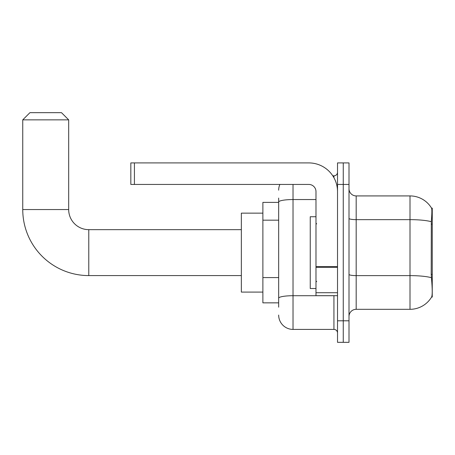 <?xml version="1.0" encoding="UTF-8"?>
<svg xmlns="http://www.w3.org/2000/svg" width="455" height="455" viewBox="0 0 455 455"><rect width="100%" height="100%" fill="white"/><g stroke="black" fill="none" stroke-linecap="round" stroke-linejoin="round"><path stroke-width="0.68" d="M432.25 274.371L431.209 274.371L431.67 280.61C432.392 289.596 432.392 295.028 431.67 296.899L432.25 297.115L432.25 208.123L431.596 208.214A25.116 25.116 0 0 0 410 195.923A25.116 25.116 0 0 1 431.545 208.123A25.116 25.116 0 0 0 410 195.923L356.18 195.923A7.178 7.178 0 0 1 349.002 188.745A7.178 7.178 0 0 0 356.18 195.923L356.18 309.315A7.178 7.178 0 0 0 349.002 316.492M278.67 215.869L278.67 198.073L278.67 202.384L262.882 202.384L262.882 302.854L278.67 302.854M431.67 296.899A25.116 25.116 0 0 1 410 309.315L356.18 309.315M343.258 320.798L343.258 342.325L349.002 342.325L349.002 320.798L343.258 320.798L343.258 342.325L337.519 342.325L337.519 320.798L343.258 320.798L343.258 184.44L343.258 320.798M337.519 320.798L337.519 162.913L343.258 162.913L343.258 184.44L343.258 162.913L349.002 162.913L349.002 320.798M431.209 274.371L431.312 221.699C431.932 213.89 432.028 209.397 431.596 208.214A25.116 25.116 0 0 0 410 195.923L410 219.646L356.18 219.646A7.178 1.246 0 0 1 349.002 218.4M278.67 307.159L278.67 198.073M293.026 184.44L293.026 329.409L333.93 329.409L333.93 295.676M332.787 175.829L333.93 175.829A3.589 3.589 0 0 0 337.519 172.24M278.67 300.704L278.67 281.89M337.519 332.997A3.589 3.589 0 0 0 333.93 329.409M278.67 190.179A14.355 14.355 0 0 1 279.87 184.44M293.026 329.409A14.355 14.355 0 0 1 278.67 315.053M315.986 216.734L310.247 216.734L310.247 288.504L315.986 288.504M241.349 275.582L88.776 275.582A66.026 66.026 0 0 1 22.75 209.556L22.75 119.853L29.928 112.675L61.505 112.675L68.682 119.853L22.75 119.853M88.776 275.582L88.776 229.656A20.094 20.094 0 0 1 68.682 209.556L68.682 119.853M262.882 213.145L241.349 213.145L241.349 292.087L262.882 292.087M337.519 295.676L315.986 295.676L315.986 266.658L337.519 266.658M337.519 191.618A28.705 28.705 0 0 0 308.814 162.913L134.418 162.913L134.418 184.44L308.814 184.44A7.178 7.178 0 0 1 315.986 191.618L315.986 266.658M134.418 184.44L130.83 184.44L130.83 162.913L134.418 162.913M432.25 224.133L431.209 224.133M278.67 220.174L262.882 220.174M278.67 277.584L262.882 277.584M410 309.315L410 219.646A25.116 4.362 180 0 1 431.312 221.699M431.391 277.698A25.116 4.362 180 0 0 410 275.622L356.18 275.622A7.178 1.246 0 0 1 349.002 274.376M349.002 184.44L337.519 184.44M335.176 295.676A3.589 0.626 0 0 1 333.93 295.716L293.026 295.716A14.355 2.491 180 0 0 278.67 298.207M278.67 202.043A14.355 2.491 180 0 1 293.026 199.552L315.986 199.552M333.93 177.717L333.93 175.829M22.75 209.556L68.682 209.556M337.519 267.278L315.986 267.278M315.986 292.713L337.519 292.713M316.708 223.911L315.986 223.195M316.708 281.326L315.986 282.043M241.349 229.656L88.776 229.656"/></g></svg>
